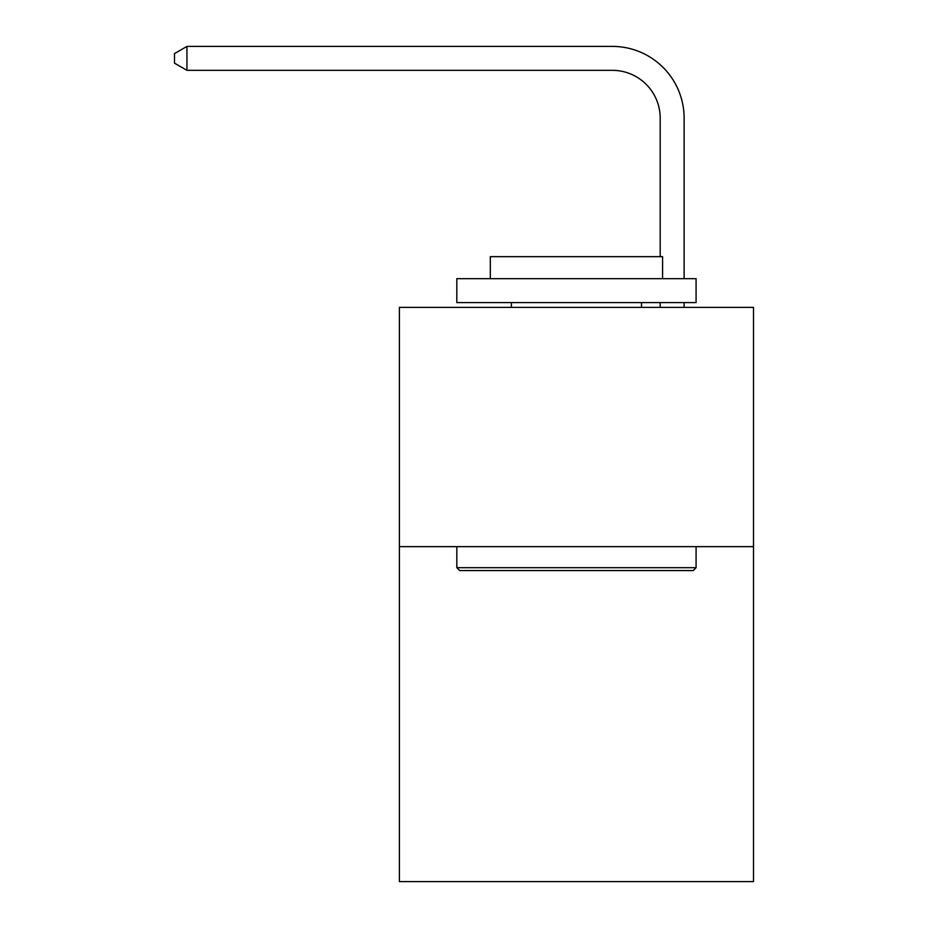 <?xml version="1.0" encoding="UTF-8"?>
<svg xmlns="http://www.w3.org/2000/svg" width="928" height="928" viewBox="0 0 928 928"><rect width="100%" height="100%" fill="white"/><g stroke="black" fill="none" stroke-linecap="round" stroke-linejoin="round"><path stroke-width="1.39" d="M753.501 546.638L753.501 881.6L399.4 881.6L399.4 307.377L753.501 307.377L753.501 546.638L399.4 546.638M660.191 256.662L660.191 118.181A47.85 47.85 0 0 0 612.341 70.331L186.946 70.331L174.499 63.15L174.499 53.58L186.946 46.4L612.341 46.4A71.781 71.781 0 0 1 684.122 118.181L684.122 278.667M459.696 570.569L456.82 567.692L696.081 567.692L693.204 570.569L459.696 570.569M696.081 278.667L696.081 302.598L456.82 302.598L456.82 278.667L696.081 278.667M490.32 278.667L490.32 256.662L662.58 256.662L662.58 278.667M696.081 546.638L696.081 567.692M456.82 546.638L456.82 567.692M641.526 302.598L641.526 307.377M511.374 302.598L511.374 307.377M660.191 118.181A47.85 47.85 0 0 0 612.341 70.331A47.85 47.85 0 0 1 660.191 118.181A47.85 47.85 0 0 0 612.341 70.331A47.85 47.85 0 0 1 660.191 118.181A47.85 47.85 0 0 0 612.341 70.331A47.85 47.85 0 0 1 660.191 118.181A47.85 47.85 0 0 0 612.341 70.331A47.85 47.85 0 0 1 660.191 118.181A47.85 47.85 0 0 0 612.341 70.331A47.85 47.85 0 0 1 660.191 118.181A47.85 47.85 0 0 0 612.341 70.331A47.85 47.85 0 0 1 660.191 118.181A47.85 47.85 0 0 0 612.341 70.331A47.85 47.85 0 0 1 660.191 118.181A47.85 47.85 0 0 0 612.341 70.331A47.85 47.85 0 0 1 660.191 118.181A47.85 47.85 0 0 0 612.341 70.331A47.85 47.85 0 0 1 660.191 118.181A47.85 47.85 0 0 0 612.341 70.331A47.85 47.85 0 0 1 660.191 118.181A47.85 47.85 0 0 0 612.341 70.331A47.85 47.85 0 0 1 660.191 118.181A47.85 47.85 0 0 0 612.341 70.331A47.85 47.85 0 0 1 660.191 118.181A47.85 47.85 0 0 0 612.341 70.331A47.85 47.85 0 0 1 660.191 118.181A47.85 47.85 0 0 0 612.341 70.331A47.85 47.85 0 0 1 660.191 118.181A47.85 47.85 0 0 0 612.341 70.331A47.85 47.85 0 0 1 660.191 118.181A47.85 47.85 0 0 0 612.341 70.331M186.946 70.331L186.946 46.4L612.341 46.4M684.122 302.598L684.122 307.377M660.191 307.377L660.191 302.598"/></g></svg>
